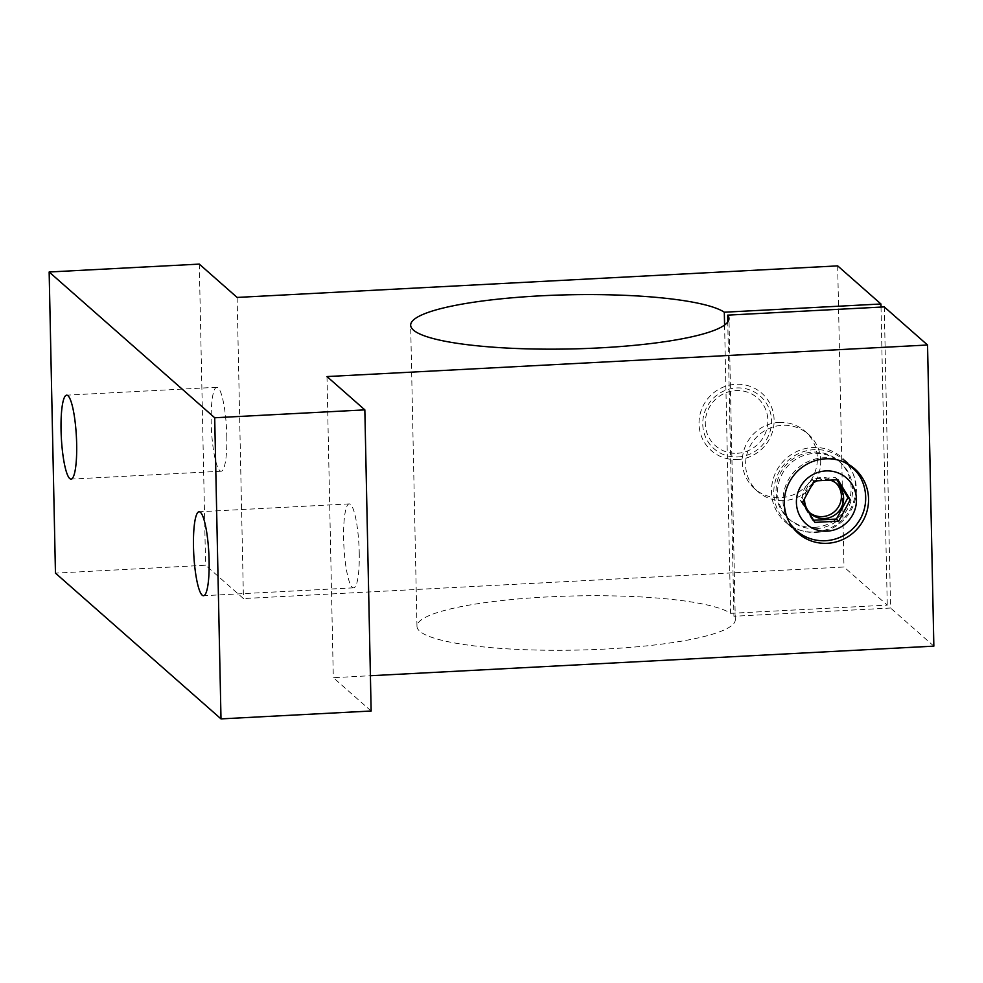 <?xml version="1.0" encoding="UTF-8"?>
<svg xmlns="http://www.w3.org/2000/svg" width="983" height="983" viewBox="0 0 983 983"><rect width="100%" height="100%" fill="white"/><g stroke="black" fill="none" stroke-linecap="round" stroke-linejoin="round"><path stroke-width="0.74" stroke-dasharray="4.92 3.69" d="M820.694 460.978A38.202 37.022 131.4 0 0 808.407 434.265A38.202 37.022 131.4 0 0 755.374 438.479A38.202 37.022 131.4 0 0 757.905 491.623A38.202 37.022 131.4 0 0 798.712 496.747A38.202 37.022 131.4 0 0 820.694 460.978M884.258 306.905L890.573 608.035L733.932 616.267L727.764 322.006M724.582 325.054L730.627 613.343A159.197 27.094 -1.2 0 0 556.575 596.509A159.197 27.094 -1.2 0 0 416.976 626.343A159.197 27.094 -1.2 0 0 576.702 650.095A159.197 27.094 -1.2 0 0 735.296 619.671A159.197 27.094 -1.2 0 0 733.932 616.267M933.85 646.138L890.573 608.035M737.877 456.948A35.019 33.938 131.4 0 0 766.593 403.632A35.019 33.938 131.4 0 0 706.998 406.753A35.019 33.938 131.4 0 0 737.877 456.948M737.348 459.565A38.202 37.022 131.4 0 0 768.681 401.396A38.202 37.022 131.4 0 0 703.668 404.812A38.202 37.022 131.4 0 0 737.348 459.565M226.803 436.12A42.023 7.545 87 0 1 221.2 471.226A42.023 7.545 87 0 1 211.456 429.645A42.023 7.545 87 0 1 216.788 387.277A42.023 7.545 87 0 1 226.803 436.12M237.124 297.431L243.44 598.561L205.594 565.237L55.453 573.126M199.291 264.108L205.594 565.237M359.237 552.729A42.023 7.545 87 0 1 353.647 587.834A42.023 7.545 87 0 1 343.903 546.253A42.023 7.545 87 0 1 349.235 503.898A42.023 7.545 87 0 1 359.237 552.729M730.627 613.343L887.256 605.123L843.979 567.007L243.44 598.561M371.144 711.004L333.311 677.68L370.407 675.739M837.676 265.877L843.979 567.007M881.014 307.077L887.256 605.123M779.052 422.395A38.202 37.022 -48.6 0 1 805.089 431.353A38.202 37.022 -48.6 0 1 817.377 458.053A38.202 37.022 -48.6 0 1 795.394 493.835A38.202 37.022 -48.6 0 1 754.6 488.711A38.202 37.022 -48.6 0 1 744.684 447.929A38.202 37.022 -48.6 0 1 779.052 422.395M814.477 531.987A42.871 41.532 131.4 0 0 853.047 503.333A42.871 41.532 131.4 0 0 841.927 457.574A42.871 41.532 131.4 0 0 782.419 462.305A42.871 41.532 131.4 0 0 785.27 521.924A42.871 41.532 131.4 0 0 814.477 531.987M814.379 527.392A38.202 37.022 131.4 0 0 848.759 501.858A38.202 37.022 131.4 0 0 838.843 461.076A38.202 37.022 131.4 0 0 785.81 465.291A38.202 37.022 131.4 0 0 788.354 518.422A38.202 37.022 131.4 0 0 814.379 527.392M815.951 532.467A42.023 40.721 131.4 0 0 853.76 504.377A42.023 40.721 131.4 0 0 842.861 459.516A42.023 40.721 131.4 0 0 784.52 464.148A42.023 40.721 131.4 0 0 787.309 522.6A42.023 40.721 131.4 0 0 815.951 532.467M815.865 528.694A38.202 37.022 131.4 0 0 850.246 503.161A38.202 37.022 131.4 0 0 840.33 462.379A38.202 37.022 131.4 0 0 787.297 466.593A38.202 37.022 131.4 0 0 789.84 519.737A38.202 37.022 131.4 0 0 815.865 528.694M737.225 453.286A31.837 30.854 131.4 0 0 763.324 404.812A31.837 30.854 131.4 0 0 709.148 407.662A31.837 30.854 131.4 0 0 737.225 453.286M836.865 479.778L835.55 477.64L811.712 478.893L800.236 500.224L812.585 520.302L813.629 520.24M830.057 480.134A19.869 19.255 131.4 0 0 817.303 480.81M812.83 483.304A19.869 19.255 131.4 0 0 804.573 498.639M811.712 478.893L814.084 480.982M835.55 477.64L837.921 479.729M800.236 500.224L802.595 502.301M812.585 520.302L814.944 522.378M836.078 483.144A19.869 19.255 131.4 0 0 835.022 482.149A19.869 19.255 131.4 0 0 807.448 484.336A19.869 19.255 131.4 0 0 808.763 511.971A19.869 19.255 131.4 0 0 809.894 512.88M326.995 376.563L333.311 677.68M796.537 530.722A42.023 40.721 131.4 0 0 825.179 540.589A42.023 40.721 131.4 0 0 862.976 512.499A42.023 40.721 131.4 0 0 852.077 467.638M843.365 461.813A42.023 40.721 131.4 0 0 793.748 472.27A42.023 40.721 131.4 0 0 789.656 522.809M735.296 619.671L728.981 318.541M416.976 626.343L410.661 325.213M349.235 503.898L199.094 511.774M353.647 587.834L203.506 595.723M216.788 387.277L66.66 395.166M221.2 471.226L71.059 479.102M854.768 468.879L841.927 457.574M798.11 533.228L785.27 521.924M848.071 464.099L842.861 459.516M792.519 527.183L787.309 522.6M840.33 462.379L838.843 461.076M789.84 519.737L788.354 518.422M808.407 434.265L805.089 431.353M757.905 491.623L754.6 488.711M837.197 484.054L835.022 482.149M810.938 513.876L808.763 511.971"/><path stroke-width="1.47" d="M727.629 315.138A159.197 27.094 -1.2 0 1 728.981 318.541A159.197 27.094 -1.2 0 1 570.386 348.965A159.197 27.094 -1.2 0 1 410.661 325.213A159.197 27.094 -1.2 0 1 550.259 295.379A159.197 27.094 -1.2 0 1 724.311 312.213L880.952 303.993L837.676 265.877L237.124 297.431L199.291 264.108L49.15 271.996L214.699 417.763L364.84 409.874L326.995 376.563L927.547 345.008L884.258 306.905L727.629 315.138L727.764 322.006M724.311 312.213L724.582 325.054M927.547 345.008L933.85 646.138L370.407 675.739M209.109 560.617A42.023 7.545 87 0 1 203.506 595.723A42.023 7.545 87 0 1 193.762 554.142A42.023 7.545 87 0 1 199.094 511.774A42.023 7.545 87 0 1 209.109 560.617M76.662 444.009A42.023 7.545 87 0 1 71.059 479.102A42.023 7.545 87 0 1 61.327 437.533A42.023 7.545 87 0 1 66.66 395.166A42.023 7.545 87 0 1 76.662 444.009M49.15 271.996L55.453 573.126L221.003 718.892L371.144 711.004L364.84 409.874M880.952 303.993L881.014 307.077M827.317 543.292A42.871 41.532 131.4 0 0 865.888 514.637A42.871 41.532 131.4 0 0 854.768 468.879A42.871 41.532 131.4 0 0 795.259 473.609A42.871 41.532 131.4 0 0 798.11 533.228A42.871 41.532 131.4 0 0 827.317 543.292M838.782 521.125L814.944 522.378L802.595 502.301L814.084 480.982L837.921 479.729L850.27 499.806L838.782 521.125L836.422 519.049L847.911 497.717L836.865 479.778M813.629 520.24L836.422 519.049M804.573 498.639A19.869 19.255 131.4 0 0 810.938 513.876A19.869 19.255 131.4 0 0 824.479 518.545A19.869 19.255 131.4 0 0 842.357 505.262A19.869 19.255 131.4 0 0 837.197 484.054A19.869 19.255 131.4 0 0 830.057 480.134M817.303 480.81A19.869 19.255 131.4 0 0 812.83 483.304M847.911 497.717L850.27 499.806M809.894 512.88A19.869 19.255 131.4 0 0 822.304 516.628A19.869 19.255 131.4 0 0 839.9 504.046A19.869 19.255 131.4 0 0 836.078 483.144M214.699 417.763L221.003 718.892M827.072 531.164A30.571 29.613 131.4 0 0 852.126 484.631A30.571 29.613 131.4 0 0 800.113 487.359A30.571 29.613 131.4 0 0 827.072 531.164M789.656 522.809A42.023 40.721 131.4 0 0 796.537 530.722C804.844 537.836 814.514 541.166 825.536 540.736C836.496 540.011 845.896 535.723 853.711 527.859C871.786 509.28 867.891 479.987 852.077 467.638A42.023 40.721 131.4 0 0 843.365 461.813M852.077 467.638L848.071 464.099M796.537 530.722L792.519 527.183"/></g></svg>
